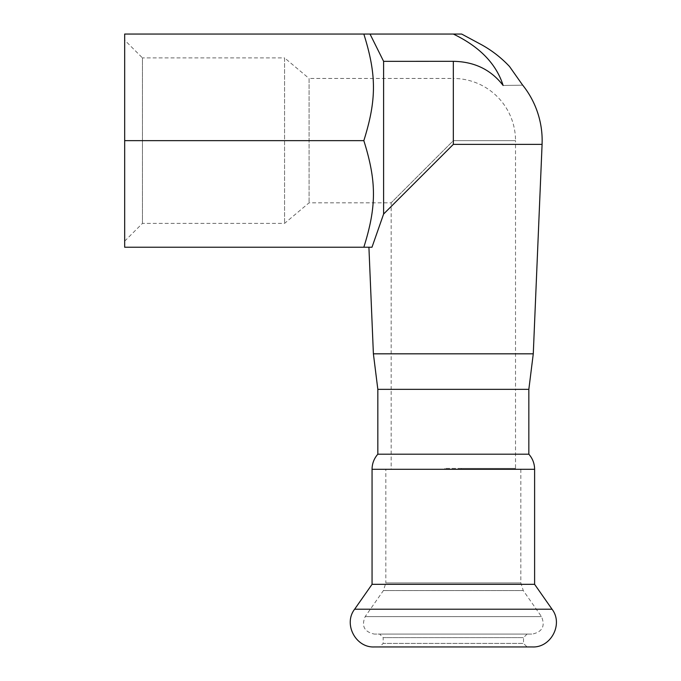 <?xml version="1.0" encoding="UTF-8"?>
<svg xmlns="http://www.w3.org/2000/svg" width="681" height="681" viewBox="0 0 681 681"><rect width="100%" height="100%" fill="white"/><g stroke="black" fill="none" stroke-linecap="round" stroke-linejoin="round"><path stroke-width="0.51" stroke-dasharray="3.4 2.55" d="M515.449 468.409L461.292 468.409L515.449 468.409L515.449 469.294L515.449 468.409M461.292 468.409L444.897 468.409L461.292 468.409L461.292 469.294L515.449 469.294L444.897 469.294L461.292 469.294L461.292 468.409M385.829 469.294L520.846 469.294L385.829 469.294L385.829 582.919L520.846 582.919L385.829 582.919L383.42 590.555L365.186 616.594C361.253 626.043 364.284 631.874 374.278 634.071L532.389 634.071L374.278 634.071M515.449 469.294L391.158 469.294L515.449 469.294M372.056 584.324L534.611 584.324M374.278 646.95L532.389 646.95M379.606 646.95L527.06 646.95L379.606 646.95L383.165 643.4L523.51 643.4L383.165 643.4L383.165 637.62L523.51 637.62L383.165 637.62L379.606 634.071L527.06 634.071L379.606 634.071M124.674 40.128L124.674 241.151L124.674 40.128L142.44 57.894L142.44 223.385L142.44 57.894L284.564 57.894L284.564 223.385L284.564 57.894L309.08 78.46L309.08 202.819L309.08 78.46L453.333 78.46L453.333 140.644L391.158 202.819L453.333 140.644L515.517 140.644L515.517 389.353L391.158 389.353L515.517 389.353L391.158 389.353L391.158 469.294M377.836 389.353L528.839 389.353L377.836 389.353M377.836 454.193L528.839 454.193M363.833 247.229L124.674 247.229L124.674 34.05L363.833 34.05C376.653 74.808 376.653 99.886 363.833 140.644C376.653 181.401 376.653 206.471 363.833 247.229L371.988 247.229L383.607 214.038L383.607 61.35L453.333 61.324C474.427 61.665 491.027 69.717 503.131 85.474C528.941 85.074 528.941 85.074 503.131 85.474C496.304 63.895 479.705 46.751 453.333 34.05L370.021 34.05L383.607 61.35M124.674 241.151L142.44 223.385L284.564 223.385L309.08 202.819L391.158 202.819L391.158 389.353L515.517 389.353L515.517 468.409M461.667 34.05L453.333 34.05M370.021 34.05L363.833 34.05M383.607 214.038L453.333 144.372L542.085 144.372M533.274 353.822L373.392 353.822M371.988 247.229L368.915 247.229L371.988 247.229M124.674 140.644L363.833 140.644M354.631 609.214L552.036 609.214M365.186 616.594L541.489 616.594L365.186 616.594M383.42 590.555L523.255 590.555L383.42 590.555M372.056 469.294L534.611 469.294M453.333 140.644L453.333 78.46A62.175 62.175 0 0 1 515.517 140.644L453.333 140.644M453.333 61.324L453.333 144.372M444.897 469.294L444.897 468.409M527.06 634.071L523.51 637.62L523.51 643.4L527.06 646.95M520.846 469.294L520.846 582.919L523.255 590.555L541.489 616.594C545.421 626.043 542.382 631.866 532.389 634.071"/><path stroke-width="1.02" d="M377.836 454.193L377.836 389.353L373.392 353.822L533.274 353.822L528.839 389.353L377.836 389.353L528.839 389.353L528.839 454.193L377.836 454.193C374.056 458.517 372.124 463.557 372.056 469.294L534.611 469.294L534.611 584.324L372.056 584.324L354.631 609.214C343.19 623.958 355.635 647.861 374.278 646.95L532.389 646.95C551.031 647.861 563.476 623.958 552.036 609.214L354.631 609.214M372.056 469.294L372.056 584.324M363.833 34.05L124.674 34.05L124.674 247.229L363.833 247.229C376.653 206.471 376.653 181.401 363.833 140.644C376.653 99.886 376.653 74.808 363.833 34.05L453.333 34.05C479.705 46.751 496.304 63.895 503.131 85.474C528.941 85.074 528.941 85.074 503.131 85.474C491.01 69.7 474.41 61.656 453.333 61.324L383.607 61.35L370.021 34.05M453.333 34.05L461.667 34.05L481.867 44.912C492.21 50.692 501.412 57.876 509.499 66.474L522.353 84.708M383.607 61.35L383.607 214.038L371.988 247.229L363.833 247.229M522.336 84.708A88.828 88.828 0 0 1 542.161 140.644L542.085 144.372L453.333 144.372L383.607 214.038M533.274 353.822L542.085 144.372M124.674 140.644L363.833 140.644M453.333 144.372L453.333 61.324M534.611 584.324L552.036 609.214M534.611 469.294C534.542 463.557 532.619 458.517 528.839 454.193M373.392 353.822L368.915 247.229"/></g></svg>
